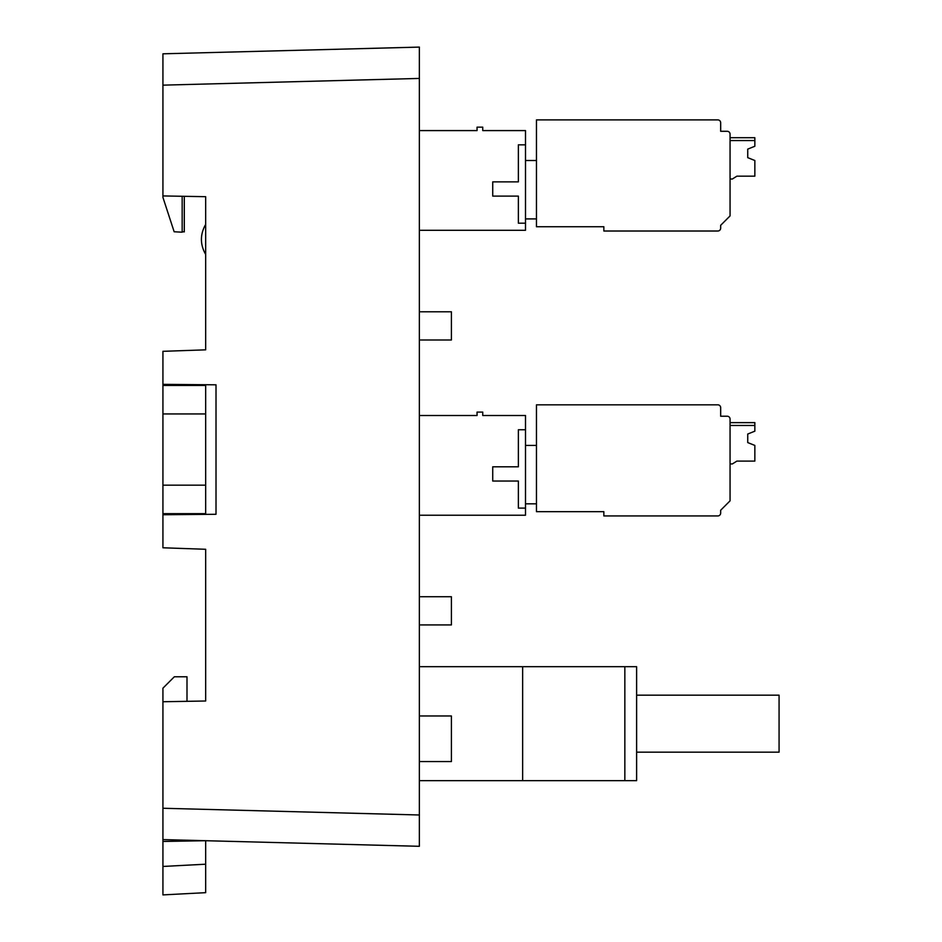 <?xml version="1.0" encoding="UTF-8"?>
<svg xmlns="http://www.w3.org/2000/svg" width="942" height="942" viewBox="0 0 942 942"><rect width="100%" height="100%" fill="white"/><g stroke="black" fill="none" stroke-linecap="round" stroke-linejoin="round"><path stroke-width="1.41" d="M184.302 514.556L184.302 513.661L205.662 513.661L205.662 485.165L162.931 485.165L162.931 413.938L205.662 413.938L205.662 385.443L162.931 385.443L162.931 413.938M162.931 485.165L162.931 513.661L205.662 513.661L205.662 514.379M205.662 413.938L205.662 485.165M162.931 894.9L205.662 892.663L205.662 864.203L162.931 866.452L162.931 894.9L162.931 808.26L419.355 814.983L419.355 846.305L419.355 47.1L419.355 78.433L162.931 85.145L162.931 197.396L174.152 231.767L182.171 232.191L182.171 196.277M730.062 464.653L730.062 463.947L730.062 464.653L730.062 463.947L732.346 463.947L736.903 461.097L754.848 461.097L754.848 445.425L747.736 442.575L753.412 444.848L747.736 442.575L753.412 444.848L747.736 442.575L753.412 444.848L747.736 442.575L753.412 444.848L747.736 442.575L753.412 444.848L747.736 442.575L753.412 444.848L747.736 442.575L747.736 434.026L754.848 431.177L754.848 422.628L730.062 422.628L754.848 422.628M603.846 515.945L603.846 511.671L536.457 511.671L536.457 404.825L717.816 404.825A2.85 2.85 0 0 1 720.665 407.674L720.665 416.223L727.212 416.223A2.85 2.85 0 0 1 730.062 419.072L730.062 500.838L720.665 510.246L720.665 513.096A2.85 2.85 0 0 1 717.816 515.945L603.846 515.945L717.816 515.945M419.355 415.504L477.052 415.504L477.052 412.09L482.751 412.09L482.751 415.504L525.495 415.504L525.495 429.752L518.371 429.752L518.371 466.796L492.725 466.796L492.725 481.032L518.371 481.032L518.371 508.103L525.495 508.103L525.495 429.752M525.495 508.103L525.495 515.227L419.355 515.227M720.665 416.223L727.212 416.223L720.665 416.223L727.212 416.223L720.665 416.223L720.665 407.674L720.665 416.223L727.212 416.223L720.665 416.223L727.212 416.223L720.665 416.223L727.212 416.223L720.665 416.223L720.665 407.674M525.495 503.829L536.457 503.829L525.495 503.829M536.457 445.425L525.495 445.425M536.457 404.825L717.816 404.825M720.665 513.096L720.665 510.246M730.062 422.628L747.736 422.628L730.062 422.628L747.736 422.628L730.062 422.628L730.062 419.072L730.062 422.628L747.736 422.628L730.062 422.628M730.062 179.734L730.062 179.015L730.062 179.734L730.062 179.015L732.346 179.015L736.903 176.166L754.848 176.166L754.848 160.505L747.736 157.655L753.412 159.928L747.736 157.655L753.412 159.928L747.736 157.655L753.412 159.928L747.736 157.655L753.412 159.928L747.736 157.655L753.412 159.928L747.736 157.655L753.412 159.928L747.736 157.655L747.736 149.107L754.848 146.257L754.848 137.709L730.062 137.709L730.062 134.141L730.062 137.709L730.062 134.141L730.062 137.709L747.736 137.709M720.665 131.291L727.212 131.291L720.665 131.291L727.212 131.291L720.665 131.291L720.665 122.743L720.665 131.291L727.212 131.291L720.665 131.291L727.212 131.291L720.665 131.291L727.212 131.291L720.665 131.291L720.665 122.743L720.665 131.291L727.212 131.291A2.85 2.85 0 0 1 730.062 134.141L730.062 215.918L720.665 225.315L720.665 228.164A2.85 2.85 0 0 1 717.816 231.014L603.846 231.014L717.816 231.014M603.846 231.014L603.846 226.739L536.457 226.739L536.457 119.893L717.816 119.893A2.85 2.85 0 0 1 720.665 122.743M536.457 119.893L717.816 119.893M720.665 228.164L720.665 225.315M419.355 130.585L477.052 130.585L477.052 127.158L482.751 127.158L482.751 130.585L525.495 130.585L525.495 144.833L518.371 144.833L518.371 181.865L492.725 181.865L492.725 196.113L518.371 196.113L518.371 223.183L525.495 223.183L525.495 144.833M525.495 223.183L525.495 230.307L419.355 230.307M730.062 137.709L754.848 137.709M525.495 218.909L536.457 218.909L525.495 218.909M536.457 160.505L525.495 160.505M186.999 701.001L186.999 676.78L174.329 676.78L162.931 688.178L162.931 808.26M162.931 195.936L205.662 196.69L184.302 196.313L184.302 231.873L182.171 231.767M184.302 384.548L184.302 385.443M162.931 513.661L162.931 547.785L205.662 549.28L205.662 701.001L184.149 701.378M184.302 514.379L188.565 514.52M184.302 384.736L188.565 384.583M162.931 514.744L216.012 514.285L216.012 384.819L162.931 384.36L162.931 385.443M205.662 864.203L205.662 840.711L162.931 841.453M205.662 254.434C200.01 244.425 200.01 234.417 205.662 224.42M205.662 701.001L162.931 701.743M205.662 384.736L205.662 385.443M162.931 384.36L162.931 351.319L205.662 349.835L205.662 196.69M162.931 85.145L162.931 53.812L419.355 47.1L162.931 53.812M419.355 846.305L162.931 839.593M419.355 340.003L451.406 340.003L451.406 311.79L419.355 311.79M419.355 624.923L451.406 624.923L451.406 596.722L419.355 596.722M636.615 752.163L779.069 752.163L779.069 695.172L636.615 695.172L636.615 780.647L522.645 780.647L522.645 666.677L636.615 666.677L636.615 695.172M419.355 780.647L522.645 780.647M419.355 666.677L522.645 666.677M419.355 761.56L451.406 761.56L451.406 715.967L419.355 715.967M754.848 425.478L730.062 425.478M754.848 140.558L730.062 140.558M624.84 666.677L624.84 780.647"/></g></svg>
